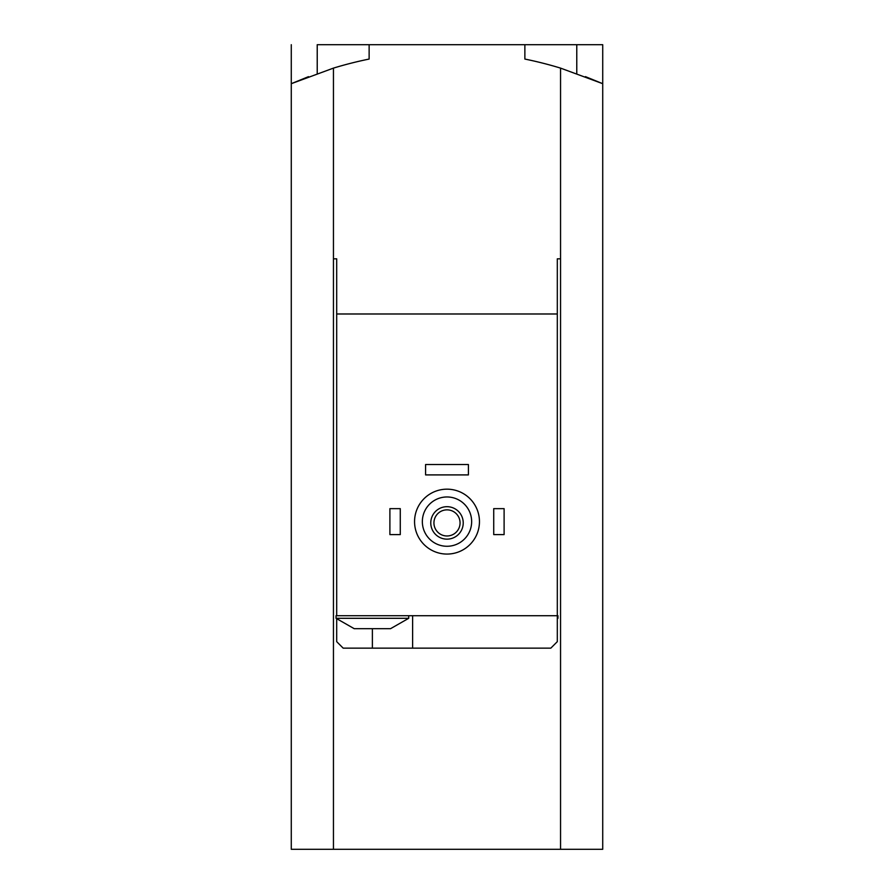 <?xml version="1.0" encoding="UTF-8"?>
<svg xmlns="http://www.w3.org/2000/svg" width="894" height="894" viewBox="0 0 894 894"><rect width="100%" height="100%" fill="white"/><g stroke="black" fill="none" stroke-linecap="round" stroke-linejoin="round"><path stroke-width="1.34" d="M291.925 83.41L308.475 76.66L291.276 83.69L333.451 68.112A389.326 389.326 0 0 1 369.133 59.06L369.133 44.7L317.225 44.7L317.225 73.453M560.549 849.3L560.549 258.824L557.308 258.824L560.549 258.824L560.549 68.112A389.326 389.326 0 0 0 524.867 59.06L524.867 44.7L602.724 44.7L602.724 849.3L333.451 849.3L333.451 68.112M291.276 44.7L291.276 849.3L333.451 849.3M585.425 76.627L602.724 83.69L560.549 68.112M356.65 628.683L354.214 628.683L336.043 618.302L408.714 618.302L390.544 628.683L356.65 628.683M557.308 258.824L557.308 313.984L336.692 313.984L336.692 615.709L557.308 615.709L557.308 641.657L550.816 648.15L343.184 648.15L336.692 641.657L336.692 618.939M336.692 313.984L336.692 258.824L333.451 258.824L336.692 258.824M557.308 618.302L557.957 618.302L557.957 615.709L557.308 615.709L557.308 313.984M422.348 521.615A24.652 24.652 0 0 1 459.326 500.271A24.652 24.652 0 0 1 459.326 542.971A24.652 24.652 0 0 1 422.348 521.615M430.774 522.923A16.226 16.226 0 0 1 455.113 508.865A16.226 16.226 0 0 1 455.113 536.97A16.226 16.226 0 0 1 430.774 522.923M414.559 521.615A32.441 32.441 0 0 1 463.226 493.522A32.441 32.441 0 0 1 463.226 549.721A32.441 32.441 0 0 1 414.559 521.615M433.936 522.923A13.064 13.064 0 0 1 453.526 511.603A13.064 13.064 0 0 1 453.526 534.232A13.064 13.064 0 0 1 433.936 522.923M493.723 508.641L504.104 508.641L504.104 534.601L493.723 534.601L493.723 508.641M389.896 508.641L400.277 508.641L400.277 534.601L389.896 534.601L389.896 508.641M425.589 464.522L468.411 464.522L468.411 474.904L425.589 474.904L425.589 464.522M369.133 44.7L524.867 44.7M412.615 648.15L412.615 615.709M336.692 615.709L336.043 615.709L336.043 618.302M372.385 648.15L372.385 628.683M576.775 44.7L576.775 73.453M557.957 618.302L557.308 618.939M408.714 615.709L408.714 618.302"/></g></svg>
